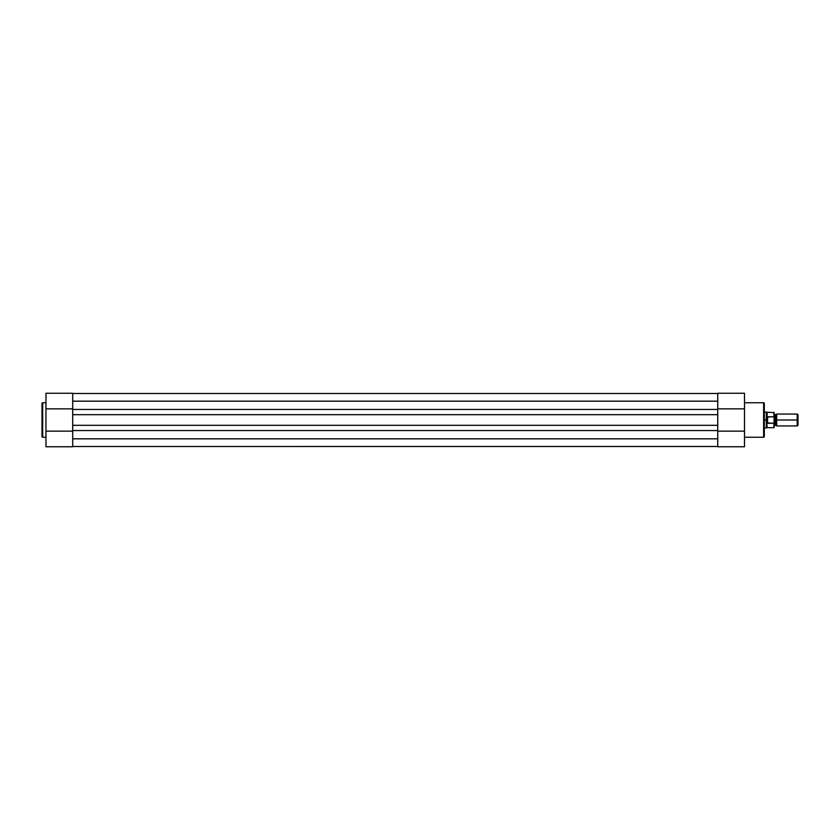 <?xml version="1.0" encoding="UTF-8"?>
<svg xmlns="http://www.w3.org/2000/svg" width="840" height="840" viewBox="0 0 840 840"><rect width="100%" height="100%" fill="white"/><g stroke="black" fill="none" stroke-linecap="round" stroke-linejoin="round"><path stroke-width="1.26" d="M42 403.452A0.693 0.693 0 0 1 42.693 402.759L45.959 402.759L42.693 402.759L42.693 437.241L42.693 402.759A0.693 0.693 0 0 0 42 403.452L42 436.548A0.693 0.693 0 0 0 42.693 437.241L45.959 437.241L42.693 437.241A0.693 0.693 0 0 1 42 436.548L42 403.536M72.713 436.979L72.713 446.754L45.959 446.754L45.959 393.53M72.713 393.53L72.713 403.263M72.713 408.849L45.959 408.849L72.713 408.849L72.713 393.246L45.959 393.246L45.959 446.754L72.713 446.754L72.713 431.151L45.959 431.151L72.713 431.151M717.738 409.447L72.713 409.447L72.713 401.173L717.738 401.173L717.738 409.447L72.713 409.447L72.713 414.697L717.738 414.697L717.738 438.827L72.713 438.827L72.713 430.553L717.738 430.553L72.713 430.553L72.713 401.173L717.738 401.173L717.738 414.697L72.713 414.697L72.713 425.303L717.738 425.303L72.713 425.303L72.713 438.827L717.738 438.827L717.738 409.447M717.738 393.498L72.713 393.498L717.738 393.498M717.738 446.471L72.713 446.502L717.738 446.502L717.738 436.737M764.316 436.548A0.693 0.693 0 0 1 763.623 437.241L744.492 437.241L763.623 437.241L763.623 402.759L763.623 437.241A0.693 0.693 0 0 0 764.316 436.548L764.316 403.452A0.693 0.693 0 0 0 763.623 402.759L744.492 402.759L763.623 402.759A0.693 0.693 0 0 1 764.316 403.452L764.316 436.464M717.738 403.022L717.738 393.246L744.492 393.246L744.492 446.471M744.492 446.754L744.492 431.151L717.738 431.151L717.738 446.754L744.492 446.754M717.738 431.151L744.492 431.151L744.492 393.246L717.738 393.246L717.738 408.849L744.492 408.849L717.738 408.849M774.218 414.057L775.457 414.897L776.696 414.057L776.696 420L797.192 420L797.192 414.057L776.696 414.057L776.696 420L775.457 420L775.457 414.897L775.457 420L776.696 420L776.696 425.943L775.457 425.103L775.457 420L775.457 425.103L774.218 425.943M798 414.855L797.192 414.057L797.192 420L798 420L798 414.855L798 420L797.192 420L797.192 425.943L797.192 420L776.696 420L776.696 425.943L797.192 425.943L798 425.145L798 420L798 425.145M774.218 420L775.457 420L774.218 420M766.51 421.512L766.29 420L764.316 420L766.29 420L766.29 412.072L766.51 421.512L767.288 423.192L767.288 416.808L766.353 419.244M764.316 427.928L766.29 427.928L766.29 420L766.29 427.928L767.162 427.675L766.784 422.226L767.162 427.675L773.924 427.675L773.924 423.297L774.218 427.382L774.218 412.619L774.218 417.469L773.924 416.703L767.288 416.808L767.288 423.192L767.582 416.703L767.582 423.297L774.029 423.255L774.091 416.829M774.218 422.279L774.218 423.308M774.218 416.693L774.218 417.721M774.029 416.745L773.924 412.325L773.924 416.703L767.162 417.092L767.162 412.325L766.51 418.488M773.924 423.297L767.162 422.909M774.218 427.382L774.154 423.024M774.218 412.619L764.316 412.072"/></g></svg>
